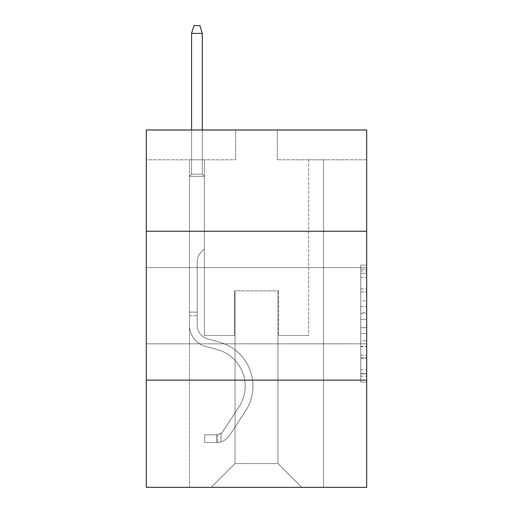 <?xml version="1.0" encoding="UTF-8"?>
<svg xmlns="http://www.w3.org/2000/svg" width="513" height="513" viewBox="0 0 513 513"><rect width="100%" height="100%" fill="white"/><g stroke="black" fill="none" stroke-linecap="round" stroke-linejoin="round"><path stroke-width="0.38" stroke-dasharray="2.56 1.92" d="M360.729 300.765L360.729 319.471L366.686 319.471L366.686 376.176L366.686 270.947L366.686 319.471L360.729 319.471L360.729 269.197L360.729 382.025L360.729 265.099L360.729 373.842L366.686 373.842L360.729 373.842L366.686 373.842L360.729 373.842L360.729 355.131L360.729 382.025L366.686 382.025L366.686 265.099L366.686 373.547L366.686 327.653L360.729 327.653L366.686 327.653L366.686 355.131L366.686 273.288L360.729 273.288L366.686 273.288L366.686 382.025L366.686 270.947L366.686 382.025L360.729 382.025L360.729 265.099L366.686 265.099L366.686 270.947L366.686 265.099L366.686 270.947L366.686 265.099L366.686 269.197L366.686 265.099L360.729 265.099L360.729 273.288L366.686 273.288L360.729 273.288L360.729 300.765L366.686 300.765M366.686 305.697L366.686 267.581L366.686 305.697M146.314 305.697L146.314 267.581L146.314 305.697M366.686 312.455L366.686 306.607L366.686 312.455L360.729 312.455L360.729 288.928L360.729 358.202L360.729 340.812L366.686 340.812L360.729 340.812L360.729 382.025L366.686 382.025L360.729 382.025L366.686 382.025L360.729 382.025L360.729 265.099L366.686 265.099L360.729 265.099L366.686 265.099L360.729 265.099L360.729 312.455L366.686 312.455M366.686 380.146L366.686 487.35L146.314 487.35L146.314 380.146L366.686 380.146L366.686 129.994L277.347 129.994L366.686 129.994L366.686 159.774L366.686 129.994L146.314 129.994L235.653 129.994L146.314 129.994L146.314 159.774L235.653 159.774L146.314 159.774L146.314 129.994L146.314 231.248L366.686 231.248L146.314 231.248L146.314 380.146L366.686 380.146L146.314 380.146M189.496 487.35L323.504 487.35L323.504 159.774L308.614 159.774L323.504 159.774L308.614 159.774L323.504 159.774L308.614 159.774L323.504 159.774L308.614 159.774L323.504 159.774L308.614 159.774L323.504 159.774L308.614 159.774L323.504 159.774L308.614 159.774L323.504 159.774L308.614 159.774L323.504 159.774L308.614 159.774L323.504 159.774L308.614 159.774L323.504 159.774L308.614 159.774L323.504 159.774L308.614 159.774L323.504 159.774L308.614 159.774L323.504 159.774L308.614 159.774L323.504 159.774L308.614 159.774L323.504 159.774L308.614 159.774L323.504 159.774L308.614 159.774L323.504 159.774L308.614 159.774L323.504 159.774L323.504 487.35L323.504 159.774L323.504 487.35L323.504 159.774L323.504 487.35L323.504 159.774L323.504 487.35L323.504 159.774L323.504 487.35L323.504 159.774L323.504 487.35L323.504 159.774L323.504 487.35L323.504 159.774L323.504 487.35L323.504 159.774L323.504 487.35L323.504 159.774L323.504 487.35L323.504 159.774L323.504 487.35L323.504 159.774L323.504 487.35L323.504 159.774L323.504 487.35L323.504 159.774L323.504 487.35L323.504 159.774L323.504 487.35L323.504 159.774L323.504 487.35L323.504 159.774L323.504 487.35L323.504 159.774L323.504 487.35L189.496 487.35L211.234 487.35L189.496 487.35L211.234 487.35L189.496 487.35L211.234 487.35L189.496 487.35L211.234 487.35L189.496 487.35L211.234 487.35L189.496 487.35L211.234 487.35L189.496 487.35L211.234 487.35L189.496 487.35L211.234 487.35L189.496 487.35L211.234 487.35L189.496 487.35L211.234 487.35L189.496 487.35L211.234 487.35L189.496 487.35L211.234 487.35L189.496 487.35L211.234 487.35L189.496 487.35L211.234 487.35L189.496 487.35L211.234 487.35L189.496 487.35L211.234 487.35L189.496 487.35L211.234 487.35L189.496 487.35L189.496 159.774L204.386 159.774L189.496 159.774L204.386 159.774L189.496 159.774L204.386 159.774L189.496 159.774L204.386 159.774L189.496 159.774L204.386 159.774L189.496 159.774L204.386 159.774L189.496 159.774L204.386 159.774L189.496 159.774L204.386 159.774L189.496 159.774L204.386 159.774L189.496 159.774L204.386 159.774L189.496 159.774L204.386 159.774L189.496 159.774L204.386 159.774L189.496 159.774L204.386 159.774L189.496 159.774L204.386 159.774L189.496 159.774L204.386 159.774L189.496 159.774L204.386 159.774L189.496 159.774L204.386 159.774L189.496 159.774L204.386 159.774L189.496 159.774L189.496 487.35M366.686 159.774L277.347 159.774L366.686 159.774M235.057 463.528L235.057 290.807L235.057 463.528L235.057 290.807L277.943 290.807L277.943 463.528L235.057 463.528L211.234 487.35L235.057 463.528L235.057 290.807L235.057 463.528L235.057 290.807L234.46 290.807L234.46 335.476L204.386 335.476L204.386 159.774L204.386 335.476L204.386 159.774L204.386 335.476L204.386 159.774L204.386 335.476L204.386 159.774L204.386 335.476L204.386 159.774L204.386 335.476L204.386 159.774L204.386 335.476L204.386 159.774L204.386 335.476L204.386 159.774L204.386 335.476L204.386 159.774L204.386 335.476L204.386 159.774L204.386 335.476L204.386 159.774L204.386 335.476L204.386 159.774L204.386 335.476L204.386 159.774L204.386 335.476L204.386 159.774L204.386 335.476L204.386 159.774L204.386 335.476L204.386 159.774L204.386 335.476L204.386 159.774L204.386 335.476L204.386 159.774L204.386 335.476L234.46 335.476L204.386 335.476L234.46 335.476L204.386 335.476L234.46 335.476L204.386 335.476L234.46 335.476L204.386 335.476L234.46 335.476L204.386 335.476L234.46 335.476L204.386 335.476L234.46 335.476L204.386 335.476L234.46 335.476L204.386 335.476L234.46 335.476L204.386 335.476L234.46 335.476L204.386 335.476L234.46 335.476L204.386 335.476L234.46 335.476L204.386 335.476L234.46 335.476L204.386 335.476L234.46 335.476L204.386 335.476L234.46 335.476L204.386 335.476L234.46 335.476L204.386 335.476L234.46 335.476L204.386 335.476L234.46 335.476L234.46 290.807L234.46 335.476L234.46 290.807L234.46 335.476L234.46 290.807L234.46 335.476L234.46 290.807L234.46 335.476L234.46 290.807L234.46 335.476L234.46 290.807L234.46 335.476L234.46 290.807L234.46 335.476L234.46 290.807L234.46 335.476L234.46 290.807L234.46 335.476L234.46 290.807L234.46 335.476L234.46 290.807L234.46 335.476L234.46 290.807L234.46 335.476L234.46 290.807L234.46 335.476L234.46 290.807L234.46 335.476L234.46 290.807L234.46 335.476L234.46 290.807L234.46 335.476L234.46 290.807L234.46 335.476L234.46 290.807L235.057 290.807L234.46 290.807L235.057 290.807L234.46 290.807L235.057 290.807L234.46 290.807L235.057 290.807L234.46 290.807L235.057 290.807L234.46 290.807L235.057 290.807L234.46 290.807L235.057 290.807L234.46 290.807L235.057 290.807L234.46 290.807L235.057 290.807L234.46 290.807L235.057 290.807L234.46 290.807L235.057 290.807L234.46 290.807L235.057 290.807L234.46 290.807L235.057 290.807L234.46 290.807L235.057 290.807L234.46 290.807L235.057 290.807L234.46 290.807L235.057 290.807L234.46 290.807L235.057 290.807L234.46 290.807L235.057 290.807L235.057 463.528L211.234 487.35L235.057 463.528L235.057 290.807L235.057 463.528L211.234 487.35L235.057 463.528L235.057 290.807L235.057 463.528L211.234 487.35L235.057 463.528L235.057 290.807L235.057 463.528L211.234 487.35L235.057 463.528L235.057 290.807L235.057 463.528L211.234 487.35L235.057 463.528L235.057 290.807L235.057 463.528L211.234 487.35L235.057 463.528L235.057 290.807L235.057 463.528L211.234 487.35L235.057 463.528L235.057 290.807L235.057 463.528L211.234 487.35L235.057 463.528L235.057 290.807L235.057 463.528L211.234 487.35L235.057 463.528L235.057 290.807L235.057 463.528L211.234 487.35L235.057 463.528L235.057 290.807L235.057 463.528L211.234 487.35L235.057 463.528L235.057 290.807L235.057 463.528L211.234 487.35L235.057 463.528L235.057 290.807L235.057 463.528L211.234 487.35L235.057 463.528L235.057 290.807L235.057 463.528L211.234 487.35L235.057 463.528L235.057 290.807L235.057 463.528L211.234 487.35L235.057 463.528L235.057 290.807L235.057 463.528L211.234 487.35L235.057 463.528L211.234 487.35L235.057 463.528L277.943 463.528L277.943 290.807L277.943 463.528L301.766 487.35L277.943 463.528L277.943 290.807L277.943 463.528L301.766 487.35L277.943 463.528L277.943 290.807L277.943 463.528L301.766 487.35L277.943 463.528L277.943 290.807L277.943 463.528L301.766 487.35L277.943 463.528L277.943 290.807L277.943 463.528L301.766 487.35L277.943 463.528L277.943 290.807L277.943 463.528L301.766 487.35L277.943 463.528L277.943 290.807L277.943 463.528L301.766 487.35L277.943 463.528L277.943 290.807L277.943 463.528L301.766 487.35L277.943 463.528L277.943 290.807L277.943 463.528L301.766 487.35L277.943 463.528L277.943 290.807L277.943 463.528L301.766 487.35L277.943 463.528L277.943 290.807L277.943 463.528L301.766 487.35L277.943 463.528L277.943 290.807L277.943 463.528L301.766 487.35L277.943 463.528L277.943 290.807L277.943 463.528L301.766 487.35L277.943 463.528L277.943 290.807L277.943 463.528L301.766 487.35L277.943 463.528L277.943 290.807L277.943 463.528L301.766 487.35L277.943 463.528L277.943 290.807L277.943 463.528L301.766 487.35L277.943 463.528L277.943 290.807L277.943 463.528L301.766 487.35L277.943 463.528L277.943 290.807L277.943 463.528L301.766 487.35L277.943 463.528L277.943 290.807L235.057 290.807L235.057 463.528L211.234 487.35L235.057 463.528M278.54 290.807L277.943 290.807L278.54 290.807L277.943 290.807L278.54 290.807L277.943 290.807L278.54 290.807L277.943 290.807L278.54 290.807L277.943 290.807L278.54 290.807L277.943 290.807L278.54 290.807L277.943 290.807L278.54 290.807L277.943 290.807L278.54 290.807L277.943 290.807L278.54 290.807L277.943 290.807L278.54 290.807L277.943 290.807L278.54 290.807L277.943 290.807L278.54 290.807L277.943 290.807L278.54 290.807L277.943 290.807L278.54 290.807L277.943 290.807L278.54 290.807L277.943 290.807L278.54 290.807L277.943 290.807L278.54 290.807L277.943 290.807L278.54 290.807L278.54 335.476L278.54 290.807M301.766 487.35L277.943 463.528L301.766 487.35M277.347 159.774L277.347 129.994L277.347 159.774M235.653 159.774L235.653 129.994L235.653 159.774M308.614 159.774L308.614 335.476L278.54 335.476L308.614 335.476L278.54 335.476L308.614 335.476L278.54 335.476L308.614 335.476L278.54 335.476L308.614 335.476L278.54 335.476L308.614 335.476L278.54 335.476L308.614 335.476L278.54 335.476L308.614 335.476L278.54 335.476L308.614 335.476L278.54 335.476L308.614 335.476L278.54 335.476L308.614 335.476L278.54 335.476L308.614 335.476L278.54 335.476L308.614 335.476L278.54 335.476L308.614 335.476L278.54 335.476L308.614 335.476L278.54 335.476L308.614 335.476L278.54 335.476L308.614 335.476L278.54 335.476L308.614 335.476L278.54 335.476L308.614 335.476L308.614 159.774M366.686 231.248L146.314 231.248M360.729 319.471L366.686 319.471L360.729 319.471M360.729 269.197L360.729 265.099L360.729 269.197L366.686 269.197L360.729 269.197M360.729 357.907L360.729 333.501L360.729 357.907L366.686 357.907L360.729 357.907M360.729 333.501L360.729 327.653L366.686 327.653L360.729 327.653L360.729 333.501L366.686 333.501L360.729 333.501M360.729 288.928L360.729 273.288L360.729 288.928L366.686 288.928L360.729 288.928M360.729 265.099L366.686 265.099L360.729 265.099L360.729 270.947L360.729 265.099L366.686 265.099M360.729 382.025L366.686 382.025L360.729 382.025L360.729 376.176L360.729 382.025M189.496 315.7L189.496 176.331L204.386 176.331L189.496 176.331L191.58 174.247L202.302 174.247L191.58 174.247L189.496 176.331L204.386 176.331L204.386 248.997L201.032 252.351A12.94 12.94 0 0 0 197.242 261.502A12.94 12.94 0 0 1 201.032 252.351L204.386 248.997L204.386 176.331L189.496 176.331L191.58 174.247L202.302 174.247L204.386 176.331L189.496 176.331L204.386 176.331L202.302 174.247L191.58 174.247L189.496 176.331L191.58 174.247L202.302 174.247L204.386 176.331L189.496 176.331L204.386 176.331L204.386 248.997L201.032 252.351A12.94 12.94 0 0 0 197.242 261.502A12.94 12.94 0 0 1 201.032 252.351L204.386 248.997L204.386 176.331L189.496 176.331L191.58 174.247L189.496 176.331L204.386 176.331L189.496 176.331L191.58 174.247L202.302 174.247L191.58 174.247L189.496 176.331L204.386 176.331L202.302 174.247L204.386 176.331L189.496 176.331L191.58 174.247L202.302 174.247L191.58 174.247L189.496 176.331L204.386 176.331L204.386 248.997L201.032 252.351A12.94 12.94 0 0 0 197.242 261.502A12.94 12.94 0 0 1 201.032 252.351L204.386 248.997L204.386 176.331L189.496 176.331L191.58 174.247L202.302 174.247L204.386 176.331L189.496 176.331L204.386 176.331L202.302 174.247L191.58 174.247L189.496 176.331L191.58 174.247L202.302 174.247L204.386 176.331L189.496 176.331L204.386 176.331L204.386 248.997L201.032 252.351A12.94 12.94 0 0 0 197.242 261.502A12.94 12.94 0 0 1 201.032 252.351L204.386 248.997L204.386 176.331L189.496 176.331L191.58 174.247L189.496 176.331L204.386 176.331L189.496 176.331L191.58 174.247L202.302 174.247L191.58 174.247L189.496 176.331L204.386 176.331L202.302 174.247L204.386 176.331L189.496 176.331L191.58 174.247L202.302 174.247L191.58 174.247L189.496 176.331L204.386 176.331L204.386 248.997L201.032 252.351A12.94 12.94 0 0 0 197.242 261.502A12.94 12.94 0 0 1 201.032 252.351L204.386 248.997L204.386 176.331L189.496 176.331L191.58 174.247L202.302 174.247L204.386 176.331L189.496 176.331L204.386 176.331L202.302 174.247L191.58 174.247L189.496 176.331L191.58 174.247L202.302 174.247L204.386 176.331L189.496 176.331L204.386 176.331L204.386 248.997L201.032 252.351A12.94 12.94 0 0 0 197.242 261.502A12.94 12.94 0 0 1 201.032 252.351L204.386 248.997L204.386 176.331L189.496 176.331L191.58 174.247L189.496 176.331L204.386 176.331L189.496 176.331L191.58 174.247L202.302 174.247L191.58 174.247L189.496 176.331L204.386 176.331L202.302 174.247L204.386 176.331L189.496 176.331L191.58 174.247L202.302 174.247L191.58 174.247L189.496 176.331L204.386 176.331L204.386 248.997L201.032 252.351A12.94 12.94 0 0 0 197.242 261.502A12.94 12.94 0 0 1 201.032 252.351L204.386 248.997L204.386 176.331L189.496 176.331L191.58 174.247L202.302 174.247L204.386 176.331L189.496 176.331L204.386 176.331L202.302 174.247L191.58 174.247L189.496 176.331L191.58 174.247L202.302 174.247L204.386 176.331L189.496 176.331L189.496 325.357A21.738 21.738 0 0 0 205.399 346.301A21.738 21.738 0 0 1 189.496 325.357L189.496 176.331L189.496 325.357A21.738 21.738 0 0 0 205.399 346.301A21.738 21.738 0 0 1 189.496 325.357L189.496 176.331L189.496 325.357A21.738 21.738 0 0 0 205.399 346.301A21.738 21.738 0 0 1 189.496 325.357L189.496 176.331L189.496 325.357A21.738 21.738 0 0 0 205.399 346.301L217.518 349.674L205.399 346.301A21.738 21.738 0 0 1 189.496 325.357L189.496 176.331L189.496 325.357A21.738 21.738 0 0 0 205.399 346.301A21.738 21.738 0 0 1 189.496 325.357L189.496 176.331L189.496 325.357A21.738 21.738 0 0 0 205.399 346.301A21.738 21.738 0 0 1 189.496 325.357L189.496 176.331L189.496 325.357A21.738 21.738 0 0 0 205.399 346.301L217.518 349.674L205.399 346.301A21.738 21.738 0 0 1 189.496 325.357L189.496 176.331L204.386 176.331L204.386 248.997L201.032 252.351A12.94 12.94 0 0 0 197.242 261.502A12.94 12.94 0 0 1 201.032 252.351L204.386 248.997L204.386 176.331L189.496 176.331L189.496 325.357A21.738 21.738 0 0 0 205.399 346.301A21.738 21.738 0 0 1 189.496 325.357L189.496 176.331L204.386 176.331L202.302 174.247L191.58 174.247L189.496 176.331L204.386 176.331L204.386 248.997L201.032 252.351A12.94 12.94 0 0 0 197.242 261.502A12.94 12.94 0 0 1 201.032 252.351L204.386 248.997L204.386 176.331L189.496 176.331L189.496 325.357A21.738 21.738 0 0 0 205.399 346.301A21.738 21.738 0 0 1 189.496 325.357L189.496 176.331L204.386 176.331L202.302 174.247L204.386 176.331L204.386 248.997L201.032 252.351A12.94 12.94 0 0 0 197.242 261.502A12.94 12.94 0 0 1 201.032 252.351L204.386 248.997L204.386 176.331L189.496 176.331L189.496 325.357A21.738 21.738 0 0 0 205.399 346.301L217.518 349.674A37.821 37.821 0 0 1 238.987 406.854A37.821 37.821 0 0 0 217.518 349.674L205.399 346.301A21.738 21.738 0 0 1 189.496 325.357L189.496 176.331L204.386 176.331L202.302 174.247L191.58 174.247L202.302 174.247L204.386 176.331L189.496 176.331L204.386 176.331L204.386 248.997L201.032 252.351A12.94 12.94 0 0 0 197.242 261.502A12.94 12.94 0 0 1 201.032 252.351L204.386 248.997L204.386 176.331L189.496 176.331L189.496 325.357A21.738 21.738 0 0 0 205.399 346.301A21.738 21.738 0 0 1 189.496 325.357L189.496 176.331L204.386 176.331L202.302 174.247L191.58 174.247L189.496 176.331L204.386 176.331L204.386 248.997L201.032 252.351A12.94 12.94 0 0 0 197.242 261.502A12.94 12.94 0 0 1 201.032 252.351L204.386 248.997L204.386 176.331L189.496 176.331L189.496 325.357A21.738 21.738 0 0 0 205.399 346.301A21.738 21.738 0 0 1 189.496 325.357L189.496 176.331L204.386 176.331L202.302 174.247L204.386 176.331L204.386 248.997L201.032 252.351A12.94 12.94 0 0 0 197.242 261.502A12.94 12.94 0 0 1 201.032 252.351L204.386 248.997L204.386 176.331L189.496 176.331L189.496 325.357A21.738 21.738 0 0 0 205.399 346.301L217.518 349.674L205.399 346.301A21.738 21.738 0 0 1 189.496 325.357L189.496 176.331L204.386 176.331L202.302 174.247L191.58 174.247L202.302 174.247L204.386 176.331L189.496 176.331L204.386 176.331L204.386 248.997L201.032 252.351A12.94 12.94 0 0 0 197.242 261.502A12.94 12.94 0 0 1 201.032 252.351L204.386 248.997L204.386 176.331L189.496 176.331L189.496 325.357A21.738 21.738 0 0 0 205.399 346.301A21.738 21.738 0 0 1 189.496 325.357L189.496 176.331L204.386 176.331L202.302 174.247L191.58 174.247L189.496 176.331L204.386 176.331L204.386 248.997L201.032 252.351A12.94 12.94 0 0 0 197.242 261.502A12.94 12.94 0 0 1 201.032 252.351L204.386 248.997L204.386 176.331L189.496 176.331L189.496 325.357A21.738 21.738 0 0 0 205.399 346.301A21.738 21.738 0 0 1 189.496 325.357L189.496 176.331L204.386 176.331L202.302 174.247L204.386 176.331L204.386 248.997L201.032 252.351A12.94 12.94 0 0 0 197.242 261.502A12.94 12.94 0 0 1 201.032 252.351L204.386 248.997L204.386 176.331L189.496 176.331L189.496 325.357A21.738 21.738 0 0 0 205.399 346.301L217.518 349.674L205.399 346.301A21.738 21.738 0 0 1 189.496 325.357L189.496 176.331L204.386 176.331L202.302 174.247L191.58 174.247L202.302 174.247L204.386 176.331L189.496 176.331L204.386 176.331L204.386 248.997L201.032 252.351A12.94 12.94 0 0 0 197.242 261.502A12.94 12.94 0 0 1 201.032 252.351L204.386 248.997L204.386 176.331L189.496 176.331L189.496 325.357A21.738 21.738 0 0 0 205.399 346.301A21.738 21.738 0 0 1 189.496 325.357L189.496 176.331L204.386 176.331L202.302 174.247L191.58 174.247L189.496 176.331L204.386 176.331L204.386 248.997L201.032 252.351A12.94 12.94 0 0 0 197.242 261.502A12.94 12.94 0 0 1 201.032 252.351L204.386 248.997L204.386 176.331L189.496 176.331L189.496 325.357L189.496 315.7L197.242 315.7L197.242 312.128L189.496 312.128L197.242 312.128L197.242 325.357L197.242 261.502L197.242 325.357A13.998 13.998 0 0 0 207.476 338.843A13.998 13.998 0 0 1 197.242 325.357L197.242 261.502L197.242 325.357L197.242 312.128L189.496 312.128L197.242 312.128L197.242 325.357A13.998 13.998 0 0 0 207.476 338.843A13.998 13.998 0 0 1 197.242 325.357L197.242 261.502L197.242 325.357A13.998 13.998 0 0 0 207.476 338.843A13.998 13.998 0 0 1 197.242 325.357L197.242 261.502L197.242 325.357L197.242 312.128L189.496 312.128L197.242 312.128L197.242 325.357A13.998 13.998 0 0 0 207.476 338.843L219.596 342.216L207.476 338.843A13.998 13.998 0 0 1 197.242 325.357L197.242 261.502L197.242 325.357A13.998 13.998 0 0 0 207.476 338.843A13.998 13.998 0 0 1 197.242 325.357L197.242 261.502L197.242 325.357L197.242 312.128L189.496 312.128L197.242 312.128L197.242 325.357A13.998 13.998 0 0 0 207.476 338.843A13.998 13.998 0 0 1 197.242 325.357L197.242 261.502L197.242 325.357A13.998 13.998 0 0 0 207.476 338.843L219.596 342.216L207.476 338.843A13.998 13.998 0 0 1 197.242 325.357L197.242 261.502L197.242 325.357L197.242 312.128L189.496 312.128L197.242 312.128L197.242 325.357A13.998 13.998 0 0 0 207.476 338.843A13.998 13.998 0 0 1 197.242 325.357L197.242 261.502L197.242 325.357A13.998 13.998 0 0 0 207.476 338.843A13.998 13.998 0 0 1 197.242 325.357L197.242 261.502L197.242 325.357L197.242 312.128L189.496 312.128L197.242 312.128L197.242 325.357A13.998 13.998 0 0 0 207.476 338.843L219.596 342.216L207.476 338.843A13.998 13.998 0 0 1 197.242 325.357L197.242 261.502L197.242 325.357A13.998 13.998 0 0 0 207.476 338.843A13.998 13.998 0 0 1 197.242 325.357L197.242 261.502L197.242 325.357L197.242 312.128L189.496 312.128L197.242 312.128L197.242 325.357A13.998 13.998 0 0 0 207.476 338.843A13.998 13.998 0 0 1 197.242 325.357L197.242 261.502L197.242 325.357A13.998 13.998 0 0 0 207.476 338.843L219.596 342.216A45.561 45.561 0 0 1 245.458 411.099A45.561 45.561 0 0 0 219.596 342.216L207.476 338.843A13.998 13.998 0 0 1 197.242 325.357L197.242 261.502L197.242 325.357L197.242 312.128L189.496 312.128L197.242 312.128L197.242 325.357A13.998 13.998 0 0 0 207.476 338.843A13.998 13.998 0 0 1 197.242 325.357L197.242 261.502L197.242 325.357A13.998 13.998 0 0 0 207.476 338.843A13.998 13.998 0 0 1 197.242 325.357L197.242 261.502L197.242 325.357L197.242 312.128L189.496 312.128L197.242 312.128L197.242 325.357A13.998 13.998 0 0 0 207.476 338.843L219.596 342.216L207.476 338.843A13.998 13.998 0 0 1 197.242 325.357L197.242 261.502L197.242 325.357A13.998 13.998 0 0 0 207.476 338.843A13.998 13.998 0 0 1 197.242 325.357L197.242 261.502L197.242 325.357L197.242 315.7L189.496 315.7M216.595 442.559A15.781 15.781 0 0 0 229.497 435.434L245.458 411.099A45.561 45.561 0 0 0 219.596 342.216L207.476 338.843A13.998 13.998 0 0 1 197.242 325.357A13.998 13.998 0 0 0 207.476 338.843L219.596 342.216A45.561 45.561 0 0 1 245.458 411.099A45.561 45.561 0 0 0 219.596 342.216L207.476 338.843A13.998 13.998 0 0 1 197.242 325.357A13.998 13.998 0 0 0 207.476 338.843A13.998 13.998 0 0 1 197.242 325.357A13.998 13.998 0 0 0 207.476 338.843L219.596 342.216L207.476 338.843A13.998 13.998 0 0 1 197.242 325.357A13.998 13.998 0 0 0 207.476 338.843L219.596 342.216L207.476 338.843A13.998 13.998 0 0 1 197.242 325.357A13.998 13.998 0 0 0 207.476 338.843A13.998 13.998 0 0 1 197.242 325.357A13.998 13.998 0 0 0 207.476 338.843L219.596 342.216A45.561 45.561 0 0 1 245.458 411.099L229.497 435.434L245.458 411.099A45.561 45.561 0 0 0 219.596 342.216L207.476 338.843A13.998 13.998 0 0 1 197.242 325.357A13.998 13.998 0 0 0 207.476 338.843L219.596 342.216L207.476 338.843A13.998 13.998 0 0 1 197.242 325.357A13.998 13.998 0 0 0 207.476 338.843A13.998 13.998 0 0 1 197.242 325.357A13.998 13.998 0 0 0 207.476 338.843L219.596 342.216L207.476 338.843A13.998 13.998 0 0 1 197.242 325.357A13.998 13.998 0 0 0 207.476 338.843L219.596 342.216A45.561 45.561 0 0 1 245.458 411.099A45.561 45.561 0 0 0 219.596 342.216L207.476 338.843A13.998 13.998 0 0 1 197.242 325.357A13.998 13.998 0 0 0 207.476 338.843A13.998 13.998 0 0 1 197.242 325.357A13.998 13.998 0 0 0 207.476 338.843L219.596 342.216L207.476 338.843A13.998 13.998 0 0 1 197.242 325.357A13.998 13.998 0 0 0 207.476 338.843L219.596 342.216L207.476 338.843A13.998 13.998 0 0 1 197.242 325.357A13.998 13.998 0 0 0 207.476 338.843A13.998 13.998 0 0 1 197.242 325.357A13.998 13.998 0 0 0 207.476 338.843L219.596 342.216A45.561 45.561 0 0 1 245.458 411.099A45.561 45.561 0 0 0 219.596 342.216L207.476 338.843A13.998 13.998 0 0 1 197.242 325.357A13.998 13.998 0 0 0 207.476 338.843L219.596 342.216L207.476 338.843A13.998 13.998 0 0 1 197.242 325.357A13.998 13.998 0 0 0 207.476 338.843A13.998 13.998 0 0 1 197.242 325.357A13.998 13.998 0 0 0 207.476 338.843L219.596 342.216L207.476 338.843A13.998 13.998 0 0 1 197.242 325.357A13.998 13.998 0 0 0 207.476 338.843L219.596 342.216A45.561 45.561 0 0 1 245.458 411.099L229.497 435.434L245.458 411.099A45.561 45.561 0 0 0 219.596 342.216L207.476 338.843L219.596 342.216A45.561 45.561 0 0 1 245.458 411.099A45.561 45.561 0 0 0 219.596 342.216L207.476 338.843L219.596 342.216A45.561 45.561 0 0 1 245.458 411.099A45.561 45.561 0 0 0 219.596 342.216L207.476 338.843L219.596 342.216A45.561 45.561 0 0 1 245.458 411.099L229.497 435.434A15.781 15.781 0 0 1 221.065 441.828A15.781 15.781 0 0 0 229.497 435.434L245.458 411.099A45.561 45.561 0 0 0 219.596 342.216L207.476 338.843L219.596 342.216A45.561 45.561 0 0 1 245.458 411.099A45.561 45.561 0 0 0 219.596 342.216L207.476 338.843L219.596 342.216A45.561 45.561 0 0 1 245.458 411.099A45.561 45.561 0 0 0 219.596 342.216L207.476 338.843L219.596 342.216A45.561 45.561 0 0 1 245.458 411.099L229.497 435.434L245.458 411.099A45.561 45.561 0 0 0 219.596 342.216L207.476 338.843L219.596 342.216A45.561 45.561 0 0 1 245.458 411.099A45.561 45.561 0 0 0 219.596 342.216L207.476 338.843L219.596 342.216A45.561 45.561 0 0 1 245.458 411.099A45.561 45.561 0 0 0 219.596 342.216L207.476 338.843L219.596 342.216A45.561 45.561 0 0 1 245.458 411.099L229.497 435.434L245.458 411.099A45.561 45.561 0 0 0 219.596 342.216L207.476 338.843L219.596 342.216A45.561 45.561 0 0 1 245.458 411.099A45.561 45.561 0 0 0 219.596 342.216L207.476 338.843L219.596 342.216A45.561 45.561 0 0 1 245.458 411.099A45.561 45.561 0 0 0 219.596 342.216L207.476 338.843L219.596 342.216A45.561 45.561 0 0 1 245.458 411.099L229.497 435.434A15.781 15.781 0 0 1 221.065 441.828C216.473 442.802 216.473 442.802 221.065 441.828C216.473 442.802 216.473 442.802 221.065 441.828A15.781 15.781 0 0 0 229.497 435.434L245.458 411.099A45.561 45.561 0 0 0 219.596 342.216A45.561 45.561 0 0 1 245.458 411.099A45.561 45.561 0 0 0 219.596 342.216A45.561 45.561 0 0 1 245.458 411.099L229.497 435.434L245.458 411.099A45.561 45.561 0 0 0 219.596 342.216A45.561 45.561 0 0 1 245.458 411.099L229.497 435.434L245.458 411.099A45.561 45.561 0 0 0 219.596 342.216A45.561 45.561 0 0 1 245.458 411.099A45.561 45.561 0 0 0 219.596 342.216A45.561 45.561 0 0 1 245.458 411.099L229.497 435.434A15.781 15.781 0 0 1 221.065 441.828C216.473 442.802 216.473 442.802 221.065 441.828C216.473 442.802 216.473 442.802 221.065 441.828A15.781 15.781 0 0 0 229.497 435.434L245.458 411.099A45.561 45.561 0 0 0 219.596 342.216A45.561 45.561 0 0 1 245.458 411.099L229.497 435.434L245.458 411.099A45.561 45.561 0 0 0 219.596 342.216A45.561 45.561 0 0 1 245.458 411.099A45.561 45.561 0 0 0 219.596 342.216A45.561 45.561 0 0 1 245.458 411.099L229.497 435.434L245.458 411.099A45.561 45.561 0 0 0 219.596 342.216A45.561 45.561 0 0 1 245.458 411.099L229.497 435.434A15.781 15.781 0 0 1 221.065 441.828C216.473 442.802 216.473 442.802 221.065 441.828C216.473 442.802 216.473 442.802 221.065 441.828A15.781 15.781 0 0 0 229.497 435.434L245.458 411.099A45.561 45.561 0 0 0 219.596 342.216A45.561 45.561 0 0 1 245.458 411.099A45.561 45.561 0 0 0 219.596 342.216A45.561 45.561 0 0 1 245.458 411.099L229.497 435.434L245.458 411.099A45.561 45.561 0 0 0 219.596 342.216A45.561 45.561 0 0 1 245.458 411.099L229.497 435.434L245.458 411.099A45.561 45.561 0 0 0 219.596 342.216A45.561 45.561 0 0 1 245.458 411.099A45.561 45.561 0 0 0 219.596 342.216A45.561 45.561 0 0 1 245.458 411.099L229.497 435.434A15.781 15.781 0 0 1 221.065 441.828C216.473 442.802 216.473 442.802 221.065 441.828C216.473 442.802 216.473 442.802 221.065 441.828A15.781 15.781 0 0 0 229.497 435.434L245.458 411.099A45.561 45.561 0 0 0 219.596 342.216A45.561 45.561 0 0 1 245.458 411.099L229.497 435.434L245.458 411.099A45.561 45.561 0 0 0 219.596 342.216A45.561 45.561 0 0 1 245.458 411.099A45.561 45.561 0 0 0 219.596 342.216A45.561 45.561 0 0 1 245.458 411.099L229.497 435.434L245.458 411.099A45.561 45.561 0 0 0 219.596 342.216A45.561 45.561 0 0 1 245.458 411.099L229.497 435.434A15.781 15.781 0 0 1 221.065 441.828C216.473 442.802 216.473 442.802 221.065 441.828C216.473 442.802 216.473 442.802 221.065 441.828A15.781 15.781 0 0 0 229.497 435.434L245.458 411.099L229.497 435.434A15.781 15.781 0 0 1 221.065 441.828C216.473 442.802 216.473 442.802 221.065 441.828C216.473 442.802 216.473 442.802 221.065 441.828A15.781 15.781 0 0 0 229.497 435.434L245.458 411.099L229.497 435.434A15.781 15.781 0 0 1 221.065 441.828C216.473 442.802 216.473 442.802 221.065 441.828C216.473 442.802 216.473 442.802 221.065 441.828A15.781 15.781 0 0 0 229.497 435.434L245.458 411.099L229.497 435.434A15.781 15.781 0 0 1 221.065 441.828C216.473 442.802 216.473 442.802 221.065 441.828C216.473 442.802 216.473 442.802 221.065 441.828A15.781 15.781 0 0 0 229.497 435.434L245.458 411.099L229.497 435.434A15.781 15.781 0 0 1 221.065 441.828C216.473 442.802 216.473 442.802 221.065 441.828C216.473 442.802 216.473 442.802 221.065 441.828A15.781 15.781 0 0 0 229.497 435.434L245.458 411.099L229.497 435.434A15.781 15.781 0 0 1 221.065 441.828C216.473 442.802 216.473 442.802 221.065 441.828C216.473 442.802 216.473 442.802 221.065 441.828A15.781 15.781 0 0 0 229.497 435.434L245.458 411.099L229.497 435.434A15.781 15.781 0 0 1 221.065 441.828C216.473 442.802 216.473 442.802 221.065 441.828C216.473 442.802 216.473 442.802 221.065 441.828A15.781 15.781 0 0 0 229.497 435.434L245.458 411.099L229.497 435.434A15.781 15.781 0 0 1 221.065 441.828C216.473 442.802 216.473 442.802 221.065 441.828C216.473 442.802 216.473 442.802 221.065 441.828A15.781 15.781 0 0 0 229.497 435.434L245.458 411.099L229.497 435.434A15.781 15.781 0 0 1 221.065 441.828C216.473 442.802 216.473 442.802 221.065 441.828C216.473 442.802 216.473 442.802 221.065 441.828A15.781 15.781 0 0 0 229.497 435.434L245.458 411.099L229.497 435.434A15.781 15.781 0 0 1 221.065 441.828C216.473 442.802 216.473 442.802 221.065 441.828C216.473 442.802 216.473 442.802 221.065 441.828A15.781 15.781 0 0 0 229.497 435.434L245.458 411.099L229.497 435.434A15.781 15.781 0 0 1 221.065 441.828C216.473 442.802 216.473 442.802 221.065 441.828C216.473 442.802 216.473 442.802 221.065 441.828A15.781 15.781 0 0 0 229.497 435.434L245.458 411.099L229.497 435.434A15.781 15.781 0 0 1 221.065 441.828C216.473 442.802 216.473 442.802 221.065 441.828C216.473 442.802 216.473 442.802 221.065 441.828A15.781 15.781 0 0 0 229.497 435.434L245.458 411.099L229.497 435.434A15.781 15.781 0 0 1 221.065 441.828C216.473 442.802 216.473 442.802 221.065 441.828C216.473 442.802 216.473 442.802 221.065 441.828A15.781 15.781 0 0 0 229.497 435.434A15.781 15.781 0 0 1 216.595 442.559L216.595 434.812A8.041 8.041 0 0 0 223.02 431.189L238.987 406.854A37.821 37.821 0 0 0 217.518 349.674A37.821 37.821 0 0 1 238.987 406.854A37.821 37.821 0 0 0 217.518 349.674L205.399 346.301A21.738 21.738 0 0 1 189.496 325.357A21.738 21.738 0 0 0 205.399 346.301L217.518 349.674L205.399 346.301A21.738 21.738 0 0 1 189.496 325.357A21.738 21.738 0 0 0 205.399 346.301A21.738 21.738 0 0 1 189.496 325.357A21.738 21.738 0 0 0 205.399 346.301L217.518 349.674L205.399 346.301A21.738 21.738 0 0 1 189.496 325.357A21.738 21.738 0 0 0 205.399 346.301L217.518 349.674A37.821 37.821 0 0 1 238.987 406.854L223.02 431.189L238.987 406.854A37.821 37.821 0 0 0 217.518 349.674L205.399 346.301A21.738 21.738 0 0 1 189.496 325.357A21.738 21.738 0 0 0 205.399 346.301A21.738 21.738 0 0 1 189.496 325.357A21.738 21.738 0 0 0 205.399 346.301L217.518 349.674L205.399 346.301A21.738 21.738 0 0 1 189.496 325.357A21.738 21.738 0 0 0 205.399 346.301L217.518 349.674L205.399 346.301A21.738 21.738 0 0 1 189.496 325.357A21.738 21.738 0 0 0 205.399 346.301A21.738 21.738 0 0 1 189.496 325.357A21.738 21.738 0 0 0 205.399 346.301L217.518 349.674A37.821 37.821 0 0 1 238.987 406.854A37.821 37.821 0 0 0 217.518 349.674L205.399 346.301A21.738 21.738 0 0 1 189.496 325.357A21.738 21.738 0 0 0 205.399 346.301L217.518 349.674L205.399 346.301A21.738 21.738 0 0 1 189.496 325.357A21.738 21.738 0 0 0 205.399 346.301A21.738 21.738 0 0 1 189.496 325.357A21.738 21.738 0 0 0 205.399 346.301L217.518 349.674L205.399 346.301A21.738 21.738 0 0 1 189.496 325.357A21.738 21.738 0 0 0 205.399 346.301L217.518 349.674A37.821 37.821 0 0 1 238.987 406.854A37.821 37.821 0 0 0 217.518 349.674L205.399 346.301A21.738 21.738 0 0 1 189.496 325.357A21.738 21.738 0 0 0 205.399 346.301A21.738 21.738 0 0 1 189.496 325.357A21.738 21.738 0 0 0 205.399 346.301L217.518 349.674L205.399 346.301A21.738 21.738 0 0 1 189.496 325.357A21.738 21.738 0 0 0 205.399 346.301L217.518 349.674L205.399 346.301A21.738 21.738 0 0 1 189.496 325.357A21.738 21.738 0 0 0 205.399 346.301A21.738 21.738 0 0 1 189.496 325.357A21.738 21.738 0 0 0 205.399 346.301L217.518 349.674A37.821 37.821 0 0 1 238.987 406.854L223.02 431.189L238.987 406.854A37.821 37.821 0 0 0 217.518 349.674L205.399 346.301A21.738 21.738 0 0 1 189.496 325.357A21.738 21.738 0 0 0 205.399 346.301L217.518 349.674A37.821 37.821 0 0 1 238.987 406.854A37.821 37.821 0 0 0 217.518 349.674L205.399 346.301L217.518 349.674A37.821 37.821 0 0 1 238.987 406.854A37.821 37.821 0 0 0 217.518 349.674L205.399 346.301L217.518 349.674A37.821 37.821 0 0 1 238.987 406.854L223.02 431.189A8.041 8.041 0 0 1 221.065 433.254C216.55 435.325 216.55 435.325 221.065 433.254C216.55 435.325 216.55 435.325 221.065 433.254A8.041 8.041 0 0 0 223.02 431.189L238.987 406.854A37.821 37.821 0 0 0 217.518 349.674L205.399 346.301L217.518 349.674A37.821 37.821 0 0 1 238.987 406.854A37.821 37.821 0 0 0 217.518 349.674L205.399 346.301L217.518 349.674A37.821 37.821 0 0 1 238.987 406.854A37.821 37.821 0 0 0 217.518 349.674L205.399 346.301L217.518 349.674A37.821 37.821 0 0 1 238.987 406.854L223.02 431.189L238.987 406.854A37.821 37.821 0 0 0 217.518 349.674L205.399 346.301L217.518 349.674A37.821 37.821 0 0 1 238.987 406.854A37.821 37.821 0 0 0 217.518 349.674L205.399 346.301L217.518 349.674A37.821 37.821 0 0 1 238.987 406.854A37.821 37.821 0 0 0 217.518 349.674L205.399 346.301L217.518 349.674A37.821 37.821 0 0 1 238.987 406.854L223.02 431.189L238.987 406.854A37.821 37.821 0 0 0 217.518 349.674L205.399 346.301L217.518 349.674A37.821 37.821 0 0 1 238.987 406.854A37.821 37.821 0 0 0 217.518 349.674L205.399 346.301L217.518 349.674A37.821 37.821 0 0 1 238.987 406.854A37.821 37.821 0 0 0 217.518 349.674L205.399 346.301L217.518 349.674A37.821 37.821 0 0 1 238.987 406.854L223.02 431.189A8.041 8.041 0 0 1 221.065 433.254C216.55 435.325 216.55 435.325 221.065 433.254C216.55 435.325 216.55 435.325 221.065 433.254A8.041 8.041 0 0 0 223.02 431.189L238.987 406.854A37.821 37.821 0 0 0 217.518 349.674A37.821 37.821 0 0 1 238.987 406.854A37.821 37.821 0 0 0 217.518 349.674A37.821 37.821 0 0 1 238.987 406.854L223.02 431.189L238.987 406.854A37.821 37.821 0 0 0 217.518 349.674A37.821 37.821 0 0 1 238.987 406.854L223.02 431.189L238.987 406.854A37.821 37.821 0 0 0 217.518 349.674A37.821 37.821 0 0 1 238.987 406.854A37.821 37.821 0 0 0 217.518 349.674A37.821 37.821 0 0 1 238.987 406.854L223.02 431.189A8.041 8.041 0 0 1 221.065 433.254C216.55 435.325 216.55 435.325 221.065 433.254C216.55 435.325 216.55 435.325 221.065 433.254A8.041 8.041 0 0 0 223.02 431.189L238.987 406.854A37.821 37.821 0 0 0 217.518 349.674A37.821 37.821 0 0 1 238.987 406.854L223.02 431.189L238.987 406.854A37.821 37.821 0 0 0 217.518 349.674A37.821 37.821 0 0 1 238.987 406.854A37.821 37.821 0 0 0 217.518 349.674A37.821 37.821 0 0 1 238.987 406.854L223.02 431.189L238.987 406.854A37.821 37.821 0 0 0 217.518 349.674A37.821 37.821 0 0 1 238.987 406.854L223.02 431.189A8.041 8.041 0 0 1 221.065 433.254C216.55 435.325 216.55 435.325 221.065 433.254C216.55 435.325 216.55 435.325 221.065 433.254A8.041 8.041 0 0 0 223.02 431.189L238.987 406.854A37.821 37.821 0 0 0 217.518 349.674A37.821 37.821 0 0 1 238.987 406.854A37.821 37.821 0 0 0 217.518 349.674A37.821 37.821 0 0 1 238.987 406.854L223.02 431.189L238.987 406.854A37.821 37.821 0 0 0 217.518 349.674A37.821 37.821 0 0 1 238.987 406.854L223.02 431.189L238.987 406.854A37.821 37.821 0 0 0 217.518 349.674A37.821 37.821 0 0 1 238.987 406.854A37.821 37.821 0 0 0 217.518 349.674A37.821 37.821 0 0 1 238.987 406.854L223.02 431.189A8.041 8.041 0 0 1 221.065 433.254C216.55 435.325 216.55 435.325 221.065 433.254C216.55 435.325 216.55 435.325 221.065 433.254A8.041 8.041 0 0 0 223.02 431.189L238.987 406.854A37.821 37.821 0 0 0 217.518 349.674A37.821 37.821 0 0 1 238.987 406.854L223.02 431.189L238.987 406.854A37.821 37.821 0 0 0 217.518 349.674A37.821 37.821 0 0 1 238.987 406.854A37.821 37.821 0 0 0 217.518 349.674A37.821 37.821 0 0 1 238.987 406.854L223.02 431.189L238.987 406.854A37.821 37.821 0 0 0 217.518 349.674A37.821 37.821 0 0 1 238.987 406.854L223.02 431.189A8.041 8.041 0 0 1 221.065 433.254C216.55 435.325 216.55 435.325 221.065 433.254C216.55 435.325 216.55 435.325 221.065 433.254A8.041 8.041 0 0 0 223.02 431.189L238.987 406.854L223.02 431.189A8.041 8.041 0 0 1 221.065 433.254C216.55 435.325 216.55 435.325 221.065 433.254C216.55 435.325 216.55 435.325 221.065 433.254A8.041 8.041 0 0 0 223.02 431.189L238.987 406.854L223.02 431.189A8.041 8.041 0 0 1 221.065 433.254C216.55 435.325 216.55 435.325 221.065 433.254C216.55 435.325 216.55 435.325 221.065 433.254A8.041 8.041 0 0 0 223.02 431.189L238.987 406.854L223.02 431.189A8.041 8.041 0 0 1 221.065 433.254C216.55 435.325 216.55 435.325 221.065 433.254C216.55 435.325 216.55 435.325 221.065 433.254A8.041 8.041 0 0 0 223.02 431.189L238.987 406.854L223.02 431.189A8.041 8.041 0 0 1 221.065 433.254C216.55 435.325 216.55 435.325 221.065 433.254C216.55 435.325 216.55 435.325 221.065 433.254A8.041 8.041 0 0 0 223.02 431.189L238.987 406.854L223.02 431.189A8.041 8.041 0 0 1 221.065 433.254C216.55 435.325 216.55 435.325 221.065 433.254C216.55 435.325 216.55 435.325 221.065 433.254A8.041 8.041 0 0 0 223.02 431.189L238.987 406.854L223.02 431.189A8.041 8.041 0 0 1 221.065 433.254C216.55 435.325 216.55 435.325 221.065 433.254C216.55 435.325 216.55 435.325 221.065 433.254A8.041 8.041 0 0 0 223.02 431.189L238.987 406.854L223.02 431.189A8.041 8.041 0 0 1 221.065 433.254C216.55 435.325 216.55 435.325 221.065 433.254C216.55 435.325 216.55 435.325 221.065 433.254A8.041 8.041 0 0 0 223.02 431.189L238.987 406.854L223.02 431.189A8.041 8.041 0 0 1 221.065 433.254C216.55 435.325 216.55 435.325 221.065 433.254C216.55 435.325 216.55 435.325 221.065 433.254A8.041 8.041 0 0 0 223.02 431.189L238.987 406.854L223.02 431.189A8.041 8.041 0 0 1 221.065 433.254C216.55 435.325 216.55 435.325 221.065 433.254C216.55 435.325 216.55 435.325 221.065 433.254A8.041 8.041 0 0 0 223.02 431.189L238.987 406.854L223.02 431.189A8.041 8.041 0 0 1 221.065 433.254C216.55 435.325 216.55 435.325 221.065 433.254C216.55 435.325 216.55 435.325 221.065 433.254A8.041 8.041 0 0 0 223.02 431.189L238.987 406.854L223.02 431.189A8.041 8.041 0 0 1 221.065 433.254C216.55 435.325 216.55 435.325 221.065 433.254C216.55 435.325 216.55 435.325 221.065 433.254A8.041 8.041 0 0 0 223.02 431.189L238.987 406.854L223.02 431.189A8.041 8.041 0 0 1 221.065 433.254C216.55 435.325 216.55 435.325 221.065 433.254C216.55 435.325 216.55 435.325 221.065 433.254A8.041 8.041 0 0 0 223.02 431.189A8.041 8.041 0 0 1 216.595 434.812L216.595 442.559L204.687 442.559L216.595 442.559A15.781 15.781 0 0 0 229.497 435.434A15.781 15.781 0 0 1 216.595 442.559L216.595 434.812L204.687 434.819L216.595 434.812A8.041 8.041 0 0 0 223.02 431.189A8.041 8.041 0 0 1 216.595 434.812L216.595 442.559L204.687 442.559L204.687 434.819L204.687 442.559L216.595 442.559A15.781 15.781 0 0 0 229.497 435.434A15.781 15.781 0 0 1 216.595 442.559L216.595 434.812L204.687 434.819L216.595 434.812A8.041 8.041 0 0 0 223.02 431.189A8.041 8.041 0 0 1 216.595 434.812L216.595 442.559L204.687 442.559L204.687 434.819L204.687 442.559L216.595 442.559A15.781 15.781 0 0 0 229.497 435.434A15.781 15.781 0 0 1 216.595 442.559L216.595 434.812L204.687 434.819L216.595 434.812A8.041 8.041 0 0 0 223.02 431.189A8.041 8.041 0 0 1 216.595 434.812L216.595 442.559L204.687 442.559L204.687 434.819L204.687 442.559L216.595 442.559A15.781 15.781 0 0 0 229.497 435.434A15.781 15.781 0 0 1 216.595 442.559L216.595 434.812L204.687 434.819L216.595 434.812A8.041 8.041 0 0 0 223.02 431.189A8.041 8.041 0 0 1 216.595 434.812L216.595 442.559L204.687 442.559L204.687 434.819L204.687 442.559L216.595 442.559A15.781 15.781 0 0 0 229.497 435.434A15.781 15.781 0 0 1 216.595 442.559L216.595 434.812L204.687 434.819L216.595 434.812A8.041 8.041 0 0 0 223.02 431.189A8.041 8.041 0 0 1 216.595 434.812L216.595 442.559L204.687 442.559L204.687 434.819L204.687 442.559L216.595 442.559A15.781 15.781 0 0 0 229.497 435.434A15.781 15.781 0 0 1 216.595 442.559L216.595 434.812L204.687 434.819L216.595 434.812A8.041 8.041 0 0 0 223.02 431.189A8.041 8.041 0 0 1 216.595 434.812L216.595 442.559L204.687 442.559L204.687 434.819L204.687 442.559L216.595 442.559A15.781 15.781 0 0 0 229.497 435.434A15.781 15.781 0 0 1 216.595 442.559L216.595 434.812L204.687 434.819L216.595 434.812A8.041 8.041 0 0 0 223.02 431.189A8.041 8.041 0 0 1 216.595 434.812L216.595 442.559L204.687 442.559L204.687 434.819L204.687 442.559L216.595 442.559A15.781 15.781 0 0 0 229.497 435.434A15.781 15.781 0 0 1 216.595 442.559L216.595 434.812L204.687 434.819L216.595 434.812A8.041 8.041 0 0 0 223.02 431.189A8.041 8.041 0 0 1 216.595 434.812L216.595 442.559L204.687 442.559L204.687 434.819L204.687 442.559L216.595 442.559A15.781 15.781 0 0 0 229.497 435.434A15.781 15.781 0 0 1 216.595 442.559L216.595 434.812L204.687 434.819L216.595 434.812A8.041 8.041 0 0 0 223.02 431.189A8.041 8.041 0 0 1 216.595 434.812L216.595 442.559L204.687 442.559L204.687 434.819L204.687 442.559L216.595 442.559A15.781 15.781 0 0 0 229.497 435.434A15.781 15.781 0 0 1 216.595 442.559L216.595 434.812L204.687 434.819L216.595 434.812A8.041 8.041 0 0 0 223.02 431.189A8.041 8.041 0 0 1 216.595 434.812L216.595 442.559L204.687 442.559L204.687 434.819L204.687 442.559L216.595 442.559A15.781 15.781 0 0 0 229.497 435.434A15.781 15.781 0 0 1 216.595 442.559L216.595 434.812L204.687 434.819L216.595 434.812A8.041 8.041 0 0 0 223.02 431.189A8.041 8.041 0 0 1 216.595 434.812L216.595 442.559L204.687 442.559L204.687 434.819L204.687 442.559L216.595 442.559A15.781 15.781 0 0 0 229.497 435.434A15.781 15.781 0 0 1 216.595 442.559L216.595 434.812L204.687 434.819L216.595 434.812A8.041 8.041 0 0 0 223.02 431.189A8.041 8.041 0 0 1 216.595 434.812L216.595 442.559L204.687 442.559L204.687 434.819L204.687 442.559L216.595 442.559A15.781 15.781 0 0 0 229.497 435.434A15.781 15.781 0 0 1 216.595 442.559L216.595 434.812L204.687 434.819L216.595 434.812A8.041 8.041 0 0 0 223.02 431.189A8.041 8.041 0 0 1 216.595 434.812L216.595 442.559L204.687 442.559L204.687 434.819L204.687 442.559L216.595 442.559A15.781 15.781 0 0 0 229.497 435.434A15.781 15.781 0 0 1 216.595 442.559L216.595 434.812L204.687 434.819L216.595 434.812A8.041 8.041 0 0 0 223.02 431.189A8.041 8.041 0 0 1 216.595 434.812L216.595 442.559L204.687 442.559L204.687 434.819L204.687 442.559L216.595 442.559A15.781 15.781 0 0 0 229.497 435.434A15.781 15.781 0 0 1 216.595 442.559L216.595 434.812L204.687 434.819L216.595 434.812A8.041 8.041 0 0 0 223.02 431.189A8.041 8.041 0 0 1 216.595 434.812L216.595 442.559L204.687 442.559L204.687 434.819L204.687 442.559L216.595 442.559A15.781 15.781 0 0 0 229.497 435.434A15.781 15.781 0 0 1 216.595 442.559L216.595 434.812L204.687 434.819L216.595 434.812A8.041 8.041 0 0 0 223.02 431.189A8.041 8.041 0 0 1 216.595 434.812L216.595 442.559L204.687 442.559L204.687 434.819L204.687 442.559L216.595 442.559A15.781 15.781 0 0 0 229.497 435.434A15.781 15.781 0 0 1 216.595 442.559L216.595 434.812L204.687 434.819L216.595 434.812A8.041 8.041 0 0 0 223.02 431.189A8.041 8.041 0 0 1 216.595 434.812L216.595 442.559L204.687 442.559L204.687 434.819L204.687 442.559L216.595 442.559M191.58 33.39L202.302 33.39L199.916 25.65L202.302 33.39L199.916 25.65L193.965 25.65L191.58 33.39L191.58 174.247L191.58 33.39L202.302 33.39L202.302 174.247L204.386 176.331L202.302 174.247L202.302 33.39L191.58 33.39L193.965 25.65L199.916 25.65L193.965 25.65L191.58 33.39L191.58 174.247L191.58 33.39L202.302 33.39L199.916 25.65L202.302 33.39L202.302 174.247L202.302 33.39L191.58 33.39L193.965 25.65L199.916 25.65L193.965 25.65L191.58 33.39L191.58 174.247L191.58 33.39L202.302 33.39L199.916 25.65L202.302 33.39L202.302 174.247L202.302 33.39L191.58 33.39L193.965 25.65L199.916 25.65L193.965 25.65L191.58 33.39L191.58 174.247L191.58 33.39L202.302 33.39L199.916 25.65L202.302 33.39L202.302 174.247L202.302 33.39L191.58 33.39L193.965 25.65L199.916 25.65L193.965 25.65L191.58 33.39L191.58 174.247L191.58 33.39L202.302 33.39L199.916 25.65L202.302 33.39L202.302 174.247L202.302 33.39L191.58 33.39L193.965 25.65L199.916 25.65L193.965 25.65L191.58 33.39L191.58 174.247L191.58 33.39L202.302 33.39L199.916 25.65L202.302 33.39L202.302 174.247L202.302 33.39L191.58 33.39L193.965 25.65L199.916 25.65L193.965 25.65L191.58 33.39L191.58 174.247L191.58 33.39L202.302 33.39L199.916 25.65L202.302 33.39L202.302 174.247L202.302 33.39L191.58 33.39L193.965 25.65L199.916 25.65L193.965 25.65L191.58 33.39L191.58 174.247L191.58 33.39L202.302 33.39L199.916 25.65L202.302 33.39L202.302 174.247L202.302 33.39L191.58 33.39L193.965 25.65L199.916 25.65L193.965 25.65L191.58 33.39L191.58 174.247L191.58 33.39L202.302 33.39L199.916 25.65L202.302 33.39L202.302 174.247L202.302 33.39L191.58 33.39L193.965 25.65L199.916 25.65L193.965 25.65L191.58 33.39L191.58 174.247L191.58 33.39L202.302 33.39L199.916 25.65L202.302 33.39L202.302 174.247L202.302 33.39L191.58 33.39L193.965 25.65L199.916 25.65L193.965 25.65L191.58 33.39L191.58 174.247L191.58 33.39L202.302 33.39L199.916 25.65L202.302 33.39L202.302 174.247L202.302 33.39L191.58 33.39L193.965 25.65L199.916 25.65L193.965 25.65L191.58 33.39L191.58 174.247L191.58 33.39L202.302 33.39L199.916 25.65L202.302 33.39L202.302 174.247L202.302 33.39L191.58 33.39L193.965 25.65L199.916 25.65L193.965 25.65L191.58 33.39L191.58 174.247L191.58 33.39L202.302 33.39L199.916 25.65L202.302 33.39L202.302 174.247L202.302 33.39L191.58 33.39L193.965 25.65L199.916 25.65L193.965 25.65L191.58 33.39L191.58 174.247L191.58 33.39L202.302 33.39L199.916 25.65L202.302 33.39L202.302 174.247L202.302 33.39L191.58 33.39L193.965 25.65L199.916 25.65L193.965 25.65L191.58 33.39L191.58 174.247L191.58 33.39L202.302 33.39L199.916 25.65L202.302 33.39L202.302 174.247L202.302 33.39L191.58 33.39L193.965 25.65L199.916 25.65L193.965 25.65L191.58 33.39L191.58 174.247L191.58 33.39L202.302 33.39L199.916 25.65L202.302 33.39L202.302 174.247L202.302 33.39L191.58 33.39L193.965 25.65L199.916 25.65L193.965 25.65L191.58 33.39L191.58 174.247L191.58 33.39L202.302 33.39L199.916 25.65L202.302 33.39L202.302 174.247L202.302 33.39L191.58 33.39L193.965 25.65L199.916 25.65L193.965 25.65L191.58 33.39L191.58 129.994M204.687 434.819L216.3 434.819L204.687 434.819L204.687 442.559L204.687 434.819M221.065 441.828C216.473 442.802 216.473 442.802 221.065 441.828C216.473 442.802 216.473 442.802 221.065 441.828L221.065 433.254L221.065 441.828M202.302 129.994L202.302 33.39M360.729 355.131L366.686 355.131L360.729 355.131M360.729 346.365L366.686 346.365M360.729 291.993L366.686 291.993L360.729 291.993M360.729 270.947L366.686 270.947M360.729 376.176L366.686 376.176M360.729 369.745L366.686 369.745M360.729 277.379L366.686 277.379M360.729 313.623L366.686 313.623L360.729 313.623M360.729 346.653L366.686 346.653L360.729 346.653M360.729 358.202L366.686 358.202L360.729 358.202M360.729 306.607L366.686 306.607L360.729 306.607M146.314 267.581L366.686 267.581L146.314 267.581M146.314 343.813L366.686 343.813L146.314 343.813M360.729 373.547L366.686 373.547M360.729 373.842L366.686 373.842M360.729 273.288L366.686 273.288M217.486 434.729L217.486 442.514L217.486 434.729"/><path stroke-width="0.77" d="M366.686 231.248L366.686 129.994L146.314 129.994L146.314 231.248L366.686 231.248L366.686 487.35L146.314 487.35L146.314 231.248M366.686 380.146L146.314 380.146M202.302 129.994L202.302 33.39L191.58 33.39L191.58 129.994M191.58 33.39L193.965 25.65L199.916 25.65L202.302 33.39"/></g></svg>
